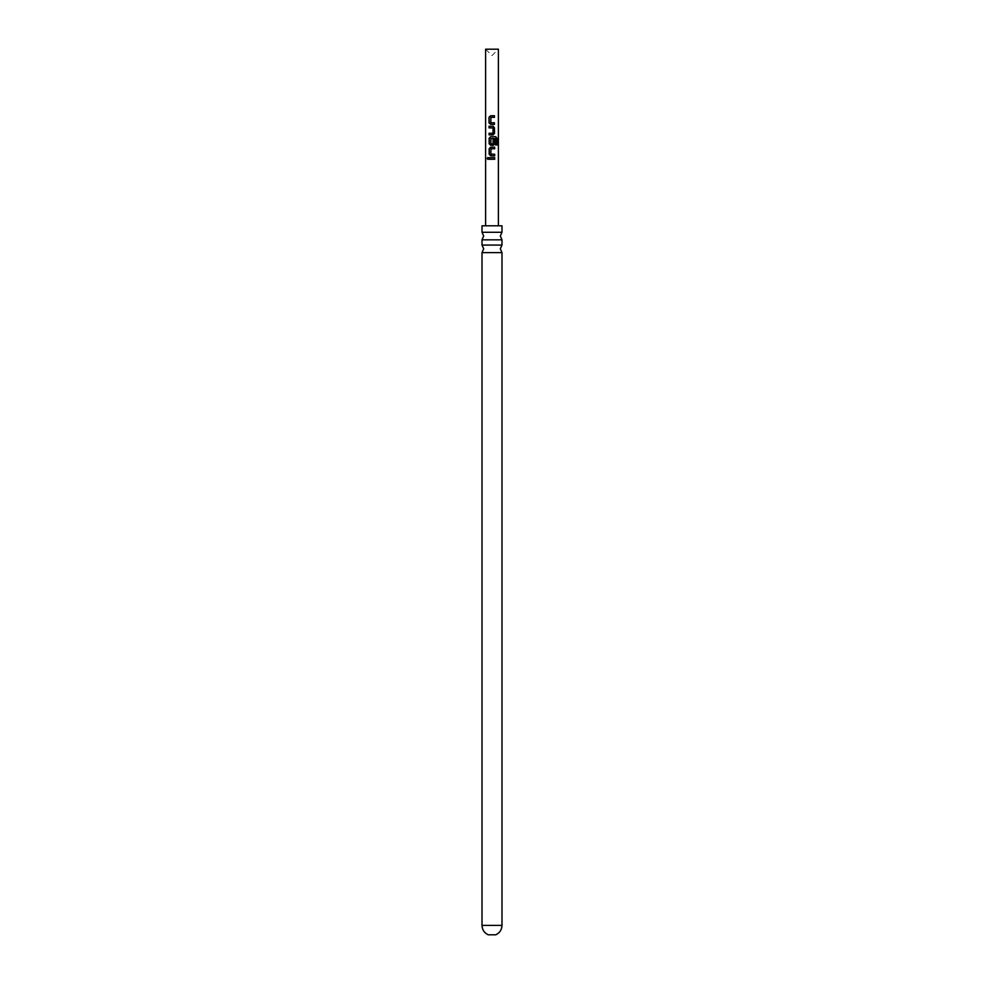 <?xml version="1.0" encoding="UTF-8"?>
<svg xmlns="http://www.w3.org/2000/svg" width="984" height="984" viewBox="0 0 984 984"><rect width="100%" height="100%" fill="white"/><g stroke="black" fill="none" stroke-linecap="round" stroke-linejoin="round"><path stroke-width="0.74" stroke-dasharray="4.92 3.69" d="M487.264 158.473L488.581 158.473L487.264 158.473M485.604 49.2L498.396 49.2L492 55.596L485.604 49.2M501.988 225.803L482.012 225.803M482.012 232.273L501.988 232.273M501.988 239.825L482.012 239.825M482.012 245.065L501.988 245.065M501.988 252.617L482.012 252.617M495.838 934.8L488.162 934.8M492 159.273L489.171 159.273M492 157.661L494.694 157.649M490.795 155.829L492 155.829M493.636 154.217L494.694 154.217M492 148.793L491.016 148.793L490.856 154.107M490.905 154.107L492 154.18M492 147.182L494.681 147.169M496.76 144.968L495.542 144.968L495.665 138.584M492 136.702L495.727 136.702M492 145.349L490.721 145.349M491.914 138.473L490.991 138.486L490.893 143.812L493.058 143.91L493.119 139.224L494.632 139.224M495.518 138.584L492.578 138.473M492 126.235L493.144 126.235M490.29 127.846L489.011 127.859M492 133.27L492.984 133.27L493.046 127.945M493.009 127.945L492 127.895M493.156 134.87L489.097 134.882M492 124.402L490.696 124.402M493.439 122.791L494.423 122.791M492 117.367L490.967 117.367L490.807 122.692L492 122.754M492 115.755L494.46 115.743M501.988 925.415L482.012 925.415"/><path stroke-width="1.48" d="M487.068 158.473L488.433 158.473L487.068 158.473M487.806 159.457L487.806 157.477M498.396 225.803L498.396 49.2L485.604 49.2L485.604 225.803M492 159.273L489.171 159.273L489.171 157.661L494.694 157.649L494.694 159.273L492 159.273L494.694 159.273M492 155.829L489.159 154.328L489.159 148.682L490.721 147.182L494.681 147.169L494.681 148.781L490.979 148.793L490.856 154.107L494.694 154.217L494.694 155.829L492 155.829M492 145.349L489.146 143.849L489.122 138.203L490.708 136.702L495.727 136.702L496.957 138.19L496.957 144.968L495.69 144.968L495.665 138.584L490.954 138.486L490.844 143.812L493.058 143.91L493.156 139.224L494.632 139.224L494.681 143.836L493.291 145.349L492 145.349L493.291 145.349M492 134.882L489.097 134.882L489.048 133.27L493.033 133.27L493.046 127.945L489.011 127.859L489.011 126.235L493.144 126.235L494.435 127.735L494.534 133.369L492 134.882L493.205 134.87M492 124.402L488.999 122.902L488.987 117.268L490.659 115.755L494.46 115.743L494.435 117.354L490.918 117.367L490.807 122.692L494.423 122.791L494.423 124.402L492 124.402L494.423 124.402M493.439 122.791L494.423 122.791M492.578 138.473L491.914 138.473M492 143.91L490.893 143.812M493.636 154.217L494.694 154.217M482.012 232.273L482.012 225.803L501.988 225.803L501.988 232.273L482.012 232.273L483.685 236.049L482.012 239.825L501.988 239.825L500.315 236.049L501.988 232.273M501.988 252.617L501.988 925.415L482.012 925.415L482.012 252.617L501.988 252.617L500.315 248.841L501.988 245.065L482.012 245.065L482.012 239.825M482.012 925.415C482.209 929.757 484.251 932.894 488.162 934.8L495.838 934.8C499.749 932.894 501.791 929.757 501.988 925.415M489.282 159.273L489.171 157.661M494.583 157.649L494.583 159.273M489.282 157.661L492 157.661M490.905 154.107L494.583 154.217L494.583 155.829L490.795 155.829L489.159 154.328M494.571 147.169L494.681 148.781M494.571 148.781L491.016 148.793M489.282 154.328L489.269 148.682L490.721 147.182M490.77 147.182L492 147.182M495.579 136.702L496.76 138.19L496.957 144.968M496.76 144.968L495.542 144.968M490.77 145.349L489.257 143.849L489.233 138.203L490.708 136.702M490.758 136.702L492 136.702M494.534 139.224L494.681 143.836M494.571 143.836L493.242 145.349M493.009 127.945L489.134 127.859L489.134 126.235L493.095 126.235L494.337 127.735L494.534 133.369M494.423 133.369L493.156 134.87M489.208 134.882L489.048 133.27M489.171 133.27L492.984 133.27M490.745 124.402L488.999 122.902M490.856 122.692L494.325 122.791L494.325 124.402M494.362 115.743L494.435 117.354M494.337 117.354L490.967 117.367M489.122 122.902L489.109 117.268L490.659 115.755M490.721 115.755L492 115.755M482.012 245.065L483.685 248.841L482.012 252.617M501.988 245.065L501.988 239.825"/></g></svg>
